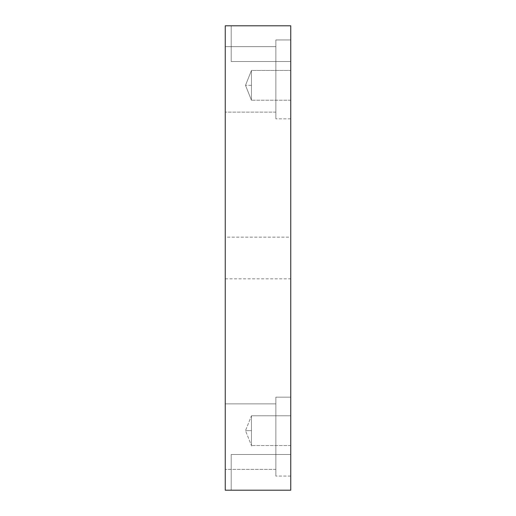 <?xml version="1.0" encoding="UTF-8"?>
<svg xmlns="http://www.w3.org/2000/svg" width="516" height="516" viewBox="0 0 516 516"><rect width="100%" height="100%" fill="white"/><g stroke="black" fill="none" stroke-linecap="round" stroke-linejoin="round"><path stroke-width="0.39" stroke-dasharray="2.58 1.94" d="M251.453 85.34L245.5 85.34L251.453 85.34L251.453 100.22L251.453 85.34C251.453 105.864 251.453 105.864 251.453 85.34L251.453 70.453L251.453 92.783L251.453 85.34L245.5 85.34L251.453 85.34L251.453 100.22L251.453 70.453L290.747 70.453L290.747 92.783C290.747 102.278 290.747 102.278 290.747 92.783L290.747 70.453L290.747 92.783C290.747 102.278 290.747 102.278 290.747 92.783L290.747 70.453L251.453 70.453L251.453 85.34M290.747 70.453L290.747 92.783C290.747 102.278 290.747 102.278 290.747 92.783L290.747 70.453L290.747 92.783C290.747 102.278 290.747 102.278 290.747 92.783L290.747 70.453L251.453 70.453L290.747 70.453L290.747 92.783C290.747 102.278 290.747 102.278 290.747 92.783L290.747 70.453L290.747 92.783C290.747 102.278 290.747 102.278 290.747 92.783L290.747 70.453M251.453 415.78L251.453 430.66L245.5 430.66L251.453 430.66L251.453 445.547L251.453 415.78L251.453 438.103L251.453 415.78L290.747 415.78L290.747 438.103C290.747 447.598 290.747 447.598 290.747 438.103L290.747 415.78L290.747 438.103C290.747 447.598 290.747 447.598 290.747 438.103L290.747 415.78L251.453 415.78L251.453 430.66L245.5 430.66L251.453 430.66L251.453 445.547L251.453 430.66C251.453 451.184 251.453 451.184 251.453 430.66L251.453 415.78L251.453 438.103L251.453 415.78L290.747 415.78L290.747 438.103C290.747 447.598 290.747 447.598 290.747 438.103L290.747 415.78L290.747 438.103C290.747 447.598 290.747 447.598 290.747 438.103L290.747 415.78L251.453 415.78L245.5 430.66L251.453 445.547L245.5 430.66L251.453 415.78M231.207 25.8L231.207 61.52L231.207 25.8L290.747 25.8L290.747 490.2L290.747 454.48L231.207 454.48L290.747 454.48L231.207 454.48L231.207 490.2L290.747 490.2L231.207 490.2L231.207 454.48L231.207 490.2L231.207 454.48L290.747 454.48L290.747 490.2L225.253 490.2L290.747 490.2L290.747 25.8L225.253 25.8L225.253 490.2L225.253 25.8L290.747 25.8L231.207 25.8L231.207 61.52L290.747 61.52L290.747 25.8L231.207 25.8L290.747 25.8L290.747 61.52L231.207 61.52L290.747 61.52L231.207 61.52L231.207 25.8M225.253 237.16L225.253 268.417C225.253 281.717 225.253 281.717 225.253 268.417L225.253 237.16L225.253 268.417C225.253 281.717 225.253 281.717 225.253 268.417L225.253 237.16L290.747 237.16L290.747 268.417C290.747 281.717 290.747 281.717 290.747 268.417L290.747 237.16L290.747 268.417C290.747 281.717 290.747 281.717 290.747 268.417L290.747 237.16L225.253 237.16L225.253 268.417C225.253 281.717 225.253 281.717 225.253 268.417L225.253 237.16M290.747 39.938L290.747 118.828L290.747 39.938L290.747 118.828L290.747 39.938L275.86 39.938L275.86 118.828L275.86 39.938L275.86 118.828L275.86 39.938L290.747 39.938L290.747 118.828L290.747 39.938L290.747 118.828L290.747 39.938L275.86 39.938L275.86 118.828L275.86 39.938L275.86 118.828L275.86 39.938L275.86 118.828L275.86 39.938L290.747 39.938L290.747 118.828L290.747 39.938M275.86 46.64L275.86 112.133L275.86 46.64L275.86 112.133L275.86 46.64L275.86 112.133L275.86 46.64L225.253 46.64L225.253 112.133L225.253 46.64L225.253 112.133L225.253 46.64L275.86 46.64L275.86 112.133L275.86 46.64L275.86 112.133L275.86 46.64L275.86 112.133L275.86 46.64L225.253 46.64L225.253 112.133L225.253 46.64L225.253 112.133L225.253 46.64L275.86 46.64M290.747 397.172L290.747 476.062L290.747 397.172L290.747 476.062L290.747 397.172L275.86 397.172L275.86 476.062L275.86 397.172L275.86 476.062L275.86 397.172L290.747 397.172L290.747 476.062L290.747 397.172L290.747 476.062L290.747 397.172L275.86 397.172L275.86 476.062L275.86 397.172L275.86 476.062L275.86 397.172L275.86 476.062L275.86 397.172L290.747 397.172L290.747 476.062L290.747 397.172M275.86 403.867L275.86 469.36L275.86 403.867L275.86 469.36L275.86 403.867L275.86 469.36L275.86 403.867L225.253 403.867L225.253 469.36L225.253 403.867L225.253 469.36L225.253 403.867L275.86 403.867L275.86 469.36L275.86 403.867L275.86 469.36L275.86 403.867L275.86 469.36L275.86 403.867L225.253 403.867L225.253 469.36L225.253 403.867L225.253 469.36L225.253 403.867L275.86 403.867M275.86 397.172L275.86 476.062L275.86 397.172M275.86 39.938L275.86 118.828L275.86 39.938M225.253 46.64L225.253 112.133L225.253 46.64M225.253 403.867L225.253 469.36L225.253 403.867M290.747 61.52L290.747 25.8L290.747 61.52M290.747 415.78L290.747 438.103C290.747 447.598 290.747 447.598 290.747 438.103L290.747 415.78L290.747 438.103C290.747 447.598 290.747 447.598 290.747 438.103L290.747 415.78M290.747 237.16L290.747 268.417C290.747 281.717 290.747 281.717 290.747 268.417L290.747 237.16M251.453 70.453L245.5 85.34L251.453 100.22L245.5 85.34L251.453 70.453M290.747 100.22L251.453 100.22L290.747 100.22M290.747 445.547L251.453 445.547L290.747 445.547M225.253 278.84L290.747 278.84M290.747 118.828L275.86 118.828L290.747 118.828M275.86 112.133L225.253 112.133L275.86 112.133M290.747 476.062L275.86 476.062L290.747 476.062M275.86 469.36L225.253 469.36L275.86 469.36"/><path stroke-width="0.77" d="M290.747 490.2L225.253 490.2L290.747 490.2L290.747 25.8L225.253 25.8L225.253 490.2L225.253 25.8L290.747 25.8L290.747 490.2"/></g></svg>

